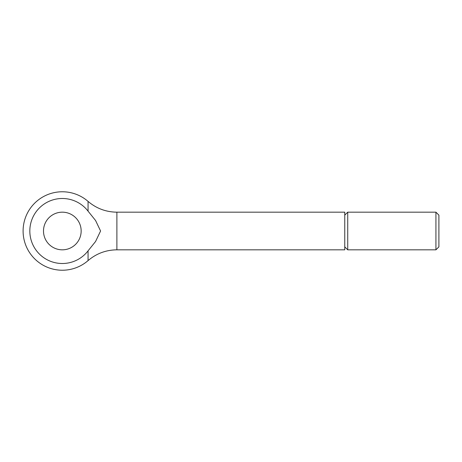 <?xml version="1.0" encoding="UTF-8"?>
<svg xmlns="http://www.w3.org/2000/svg" width="462" height="462" viewBox="0 0 462 462"><rect width="100%" height="100%" fill="white"/><g stroke="black" fill="none" stroke-linecap="round" stroke-linejoin="round"><path stroke-width="0.69" d="M344.756 215.142L347.73 212.173L435.926 212.173L438.9 215.142L438.9 246.858L435.926 249.827L347.73 249.827L344.756 246.858M435.926 212.173L435.926 249.827M347.73 212.173L347.73 249.827M88.063 211.151L88.063 201.397C96.373 208.454 105.977 212.046 116.886 212.173L344.756 212.173L344.756 249.827L116.886 249.827C105.977 249.954 96.373 253.546 88.063 260.603L88.063 250.849L95.565 241.505L100.577 231L95.565 220.495L88.063 211.151A32.496 32.496 0 0 0 29.828 231A32.496 32.496 0 0 0 88.063 250.849M43.497 231A18.827 18.827 0 0 1 62.324 212.173A18.827 18.827 0 0 1 81.156 231A18.827 18.827 0 0 1 62.324 249.827A18.827 18.827 0 0 1 43.497 231M116.886 212.173L116.886 249.827M88.063 201.397A39.224 39.224 0 0 0 23.1 231A39.224 39.224 0 0 0 88.063 260.603"/></g></svg>
